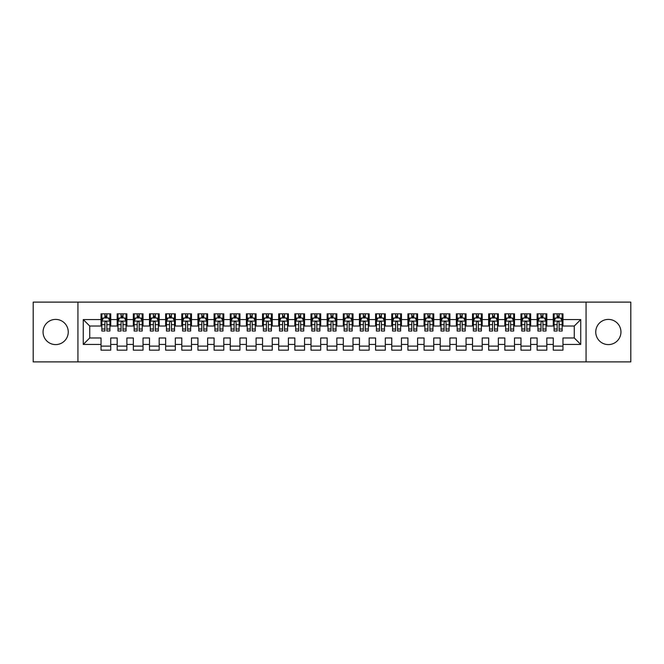 <?xml version="1.0" encoding="UTF-8"?>
<svg xmlns="http://www.w3.org/2000/svg" width="664" height="664" viewBox="0 0 664 664"><rect width="100%" height="100%" fill="white"/><g stroke="black" fill="none" stroke-linecap="round" stroke-linejoin="round"><path stroke-width="1" d="M608.349 319.401A12.599 12.599 0 0 0 595.749 332A12.599 12.599 0 0 0 608.349 344.599A12.599 12.599 0 0 0 620.948 332A12.599 12.599 0 0 0 608.349 319.401M55.651 319.401A12.599 12.599 0 0 0 43.052 332A12.599 12.599 0 0 0 55.651 344.599A12.599 12.599 0 0 0 68.251 332A12.599 12.599 0 0 0 55.651 319.401M586.063 361.88L630.8 361.88L630.8 302.12L586.063 302.12L586.063 361.88L77.937 361.88L77.937 302.12L33.2 302.12L33.2 361.88L77.937 361.88M586.063 302.12L77.937 302.12M83.266 344.433L83.266 319.567L101.036 319.567L101.036 326.024L89.731 326.024L89.731 337.976L83.266 344.433L101.036 344.433L101.036 350.169L110.73 350.169L110.73 344.433L117.188 344.433L117.188 350.169L126.874 350.169L126.874 344.433L133.339 344.433L133.339 350.169L143.026 350.169L143.026 344.433L149.491 344.433L149.491 350.169L159.177 350.169L159.177 344.433L165.643 344.433L165.643 350.169L175.329 350.169L175.329 344.433L181.795 344.433L181.795 350.169L191.481 350.169L191.481 344.433L197.947 344.433L197.947 350.169L207.633 350.169L207.633 344.433L214.098 344.433L214.098 350.169L223.785 350.169L223.785 344.433L230.25 344.433L230.25 350.169L239.936 350.169L239.936 344.433L246.394 344.433L246.394 350.169L256.088 350.169L256.088 344.433L262.546 344.433L262.546 350.169L272.24 350.169L272.24 344.433L278.697 344.433L278.697 350.169L288.392 350.169L288.392 344.433L294.849 344.433L294.849 350.169L304.544 350.169L304.544 344.433L311.001 344.433L311.001 350.169L320.695 350.169L320.695 344.433L327.153 344.433L327.153 350.169L336.847 350.169L336.847 344.433L343.305 344.433L343.305 350.169L352.999 350.169L352.999 344.433L359.456 344.433L359.456 350.169L369.151 350.169L369.151 344.433L375.608 344.433L375.608 350.169L385.303 350.169L385.303 344.433L391.76 344.433L391.76 350.169L401.454 350.169L401.454 344.433L407.912 344.433L407.912 350.169L417.606 350.169L417.606 344.433L424.064 344.433L424.064 350.169L433.75 350.169L433.75 344.433L440.215 344.433L440.215 350.169L449.901 350.169L449.901 344.433L456.367 344.433L456.367 350.169L466.053 350.169L466.053 344.433L472.519 344.433L472.519 350.169L482.205 350.169L482.205 344.433L488.671 344.433L488.671 350.169L498.357 350.169L498.357 344.433L504.823 344.433L504.823 350.169L514.509 350.169L514.509 344.433L520.974 344.433L520.974 350.169L530.66 350.169L530.66 344.433L537.126 344.433L537.126 350.169L546.812 350.169L546.812 344.433L553.27 344.433L553.27 350.169L562.964 350.169L562.964 337.976L574.269 337.976L574.269 326.024L562.964 326.024L562.964 319.567L580.734 319.567L580.734 344.433L562.964 344.433M562.964 319.567L562.964 313.831L553.27 313.831L553.27 319.567L546.812 319.567L546.812 313.831L537.126 313.831L537.126 319.567L530.66 319.567L530.66 313.831L520.974 313.831L520.974 319.567L514.509 319.567L514.509 313.831L504.823 313.831L504.823 319.567L498.357 319.567L498.357 313.831L488.671 313.831L488.671 319.567L482.205 319.567L482.205 313.831L472.519 313.831L472.519 319.567L466.053 319.567L466.053 313.831L456.367 313.831L456.367 319.567L449.901 319.567L449.901 313.831L440.215 313.831L440.215 319.567L433.75 319.567L433.75 313.831L424.064 313.831L424.064 319.567L417.606 319.567L417.606 313.831L407.912 313.831L407.912 319.567L401.454 319.567L401.454 313.831L391.76 313.831L391.76 319.567L385.303 319.567L385.303 313.831L375.608 313.831L375.608 319.567L369.151 319.567L369.151 313.831L359.456 313.831L359.456 319.567L352.999 319.567L352.999 313.831L343.305 313.831L343.305 319.567L336.847 319.567L336.847 313.831L327.153 313.831L327.153 319.567L320.695 319.567L320.695 313.831L311.001 313.831L311.001 319.567L304.544 319.567L304.544 313.831L294.849 313.831L294.849 319.567L288.392 319.567L288.392 313.831L278.697 313.831L278.697 319.567L272.24 319.567L272.24 313.831L262.546 313.831L262.546 319.567L256.088 319.567L256.088 313.831L246.394 313.831L246.394 319.567L239.936 319.567L239.936 313.831L230.25 313.831L230.25 319.567L223.785 319.567L223.785 313.831L214.098 313.831L214.098 319.567L207.633 319.567L207.633 313.831L197.947 313.831L197.947 319.567L191.481 319.567L191.481 313.831L181.795 313.831L181.795 319.567L175.329 319.567L175.329 313.831L165.643 313.831L165.643 319.567L159.177 319.567L159.177 313.831L149.491 313.831L149.491 319.567L143.026 319.567L143.026 313.831L133.339 313.831L133.339 319.567L126.874 319.567L126.874 313.831L117.188 313.831L117.188 319.567L110.73 319.567L110.73 313.831L101.036 313.831L101.036 319.567M546.812 344.433L546.812 337.976L553.27 337.976L553.27 344.433M580.734 319.567L574.269 326.024M530.66 344.433L530.66 337.976L537.126 337.976L537.126 344.433M553.27 319.567L553.27 326.024L546.812 326.024L546.812 319.567M514.509 344.433L514.509 337.976L520.974 337.976L520.974 344.433M537.126 319.567L537.126 326.024L530.66 326.024L530.66 319.567M498.357 344.433L498.357 337.976L504.823 337.976L504.823 344.433M520.974 319.567L520.974 326.024L514.509 326.024L514.509 319.567M482.205 344.433L482.205 337.976L488.671 337.976L488.671 344.433M504.823 319.567L504.823 326.024L498.357 326.024L498.357 319.567M466.053 344.433L466.053 337.976L472.519 337.976L472.519 344.433M488.671 319.567L488.671 326.024L482.205 326.024L482.205 319.567M449.901 344.433L449.901 337.976L456.367 337.976L456.367 344.433M472.519 319.567L472.519 326.024L466.053 326.024L466.053 319.567M433.75 344.433L433.75 337.976L440.215 337.976L440.215 344.433M456.367 319.567L456.367 326.024L449.901 326.024L449.901 319.567M417.606 344.433L417.606 337.976L424.064 337.976L424.064 344.433M440.215 319.567L440.215 326.024L433.75 326.024L433.75 319.567M401.454 344.433L401.454 337.976L407.912 337.976L407.912 344.433M424.064 319.567L424.064 326.024L417.606 326.024L417.606 319.567M385.303 344.433L385.303 337.976L391.76 337.976L391.76 344.433M407.912 319.567L407.912 326.024L401.454 326.024L401.454 319.567M369.151 344.433L369.151 337.976L375.608 337.976L375.608 344.433M391.76 319.567L391.76 326.024L385.303 326.024L385.303 319.567M352.999 344.433L352.999 337.976L359.456 337.976L359.456 344.433M375.608 319.567L375.608 326.024L369.151 326.024L369.151 319.567M336.847 344.433L336.847 337.976L343.305 337.976L343.305 344.433M359.456 319.567L359.456 326.024L352.999 326.024L352.999 319.567M320.695 344.433L320.695 337.976L327.153 337.976L327.153 344.433M343.305 319.567L343.305 326.024L336.847 326.024L336.847 319.567M304.544 344.433L304.544 337.976L311.001 337.976L311.001 344.433M327.153 319.567L327.153 326.024L320.695 326.024L320.695 319.567M288.392 344.433L288.392 337.976L294.849 337.976L294.849 344.433M311.001 319.567L311.001 326.024L304.544 326.024L304.544 319.567M272.24 344.433L272.24 337.976L278.697 337.976L278.697 344.433M294.849 319.567L294.849 326.024L288.392 326.024L288.392 319.567M256.088 344.433L256.088 337.976L262.546 337.976L262.546 344.433M278.697 319.567L278.697 326.024L272.24 326.024L272.24 319.567M239.936 344.433L239.936 337.976L246.394 337.976L246.394 344.433M262.546 319.567L262.546 326.024L256.088 326.024L256.088 319.567M223.785 344.433L223.785 337.976L230.25 337.976L230.25 344.433M246.394 319.567L246.394 326.024L239.936 326.024L239.936 319.567M207.633 344.433L207.633 337.976L214.098 337.976L214.098 344.433M230.25 319.567L230.25 326.024L223.785 326.024L223.785 319.567M191.481 344.433L191.481 337.976L197.947 337.976L197.947 344.433M214.098 319.567L214.098 326.024L207.633 326.024L207.633 319.567M175.329 344.433L175.329 337.976L181.795 337.976L181.795 344.433M197.947 319.567L197.947 326.024L191.481 326.024L191.481 319.567M159.177 344.433L159.177 337.976L165.643 337.976L165.643 344.433M181.795 319.567L181.795 326.024L175.329 326.024L175.329 319.567M143.026 344.433L143.026 337.976L149.491 337.976L149.491 344.433M165.643 319.567L165.643 326.024L159.177 326.024L159.177 319.567M126.874 344.433L126.874 337.976L133.339 337.976L133.339 344.433M149.491 319.567L149.491 326.024L143.026 326.024L143.026 319.567M110.73 344.433L110.73 337.976L117.188 337.976L117.188 344.433M133.339 319.567L133.339 326.024L126.874 326.024L126.874 319.567M89.731 337.976L101.036 337.976L101.036 344.433M117.188 319.567L117.188 326.024L110.73 326.024L110.73 319.567M553.27 317.865L554.083 317.865M562.159 317.865L562.964 317.865M537.126 317.865L537.931 317.865M546.007 317.865L546.812 317.865M520.974 317.865L521.779 317.865M529.855 317.865L530.66 317.865M504.823 317.865L505.628 317.865M513.704 317.865L514.509 317.865M488.671 317.865L489.476 317.865M497.552 317.865L498.357 317.865M472.519 317.865L473.324 317.865M481.4 317.865L482.205 317.865M456.367 317.865L457.172 317.865M465.248 317.865L466.053 317.865M440.215 317.865L441.02 317.865M449.096 317.865L449.901 317.865M424.064 317.865L424.869 317.865M432.945 317.865L433.75 317.865M407.912 317.865L408.717 317.865M416.793 317.865L417.606 317.865M391.76 317.865L392.565 317.865M400.641 317.865L401.454 317.865M375.608 317.865L376.413 317.865M384.489 317.865L385.303 317.865M359.456 317.865L360.262 317.865M368.337 317.865L369.151 317.865M343.305 317.865L344.11 317.865M352.186 317.865L352.999 317.865M327.153 317.865L327.966 317.865M336.034 317.865L336.847 317.865M311.001 317.865L311.814 317.865M319.89 317.865L320.695 317.865M294.849 317.865L295.663 317.865M303.738 317.865L304.544 317.865M278.697 317.865L279.511 317.865M287.587 317.865L288.392 317.865M262.546 317.865L263.359 317.865M271.435 317.865L272.24 317.865M246.394 317.865L247.207 317.865M255.283 317.865L256.088 317.865M230.25 317.865L231.055 317.865M239.131 317.865L239.936 317.865M214.098 317.865L214.904 317.865M222.979 317.865L223.785 317.865M197.947 317.865L198.752 317.865M206.828 317.865L207.633 317.865M181.795 317.865L182.6 317.865M190.676 317.865L191.481 317.865M165.643 317.865L166.448 317.865M174.524 317.865L175.329 317.865M149.491 317.865L150.296 317.865M158.372 317.865L159.177 317.865M133.339 317.865L134.145 317.865M142.22 317.865L143.026 317.865M117.188 317.865L117.993 317.865M126.069 317.865L126.874 317.865M101.036 317.865L101.841 317.865M109.917 317.865L110.73 317.865M101.036 346.135L110.73 346.135M117.188 346.135L126.874 346.135M133.339 346.135L143.026 346.135M149.491 346.135L159.177 346.135M165.643 346.135L175.329 346.135M181.795 346.135L191.481 346.135M197.947 346.135L207.633 346.135M214.098 346.135L223.785 346.135M230.25 346.135L239.936 346.135M246.394 346.135L256.088 346.135M262.546 346.135L272.24 346.135M278.697 346.135L288.392 346.135M294.849 346.135L304.544 346.135M311.001 346.135L320.695 346.135M327.153 346.135L336.847 346.135M343.305 346.135L352.999 346.135M359.456 346.135L369.151 346.135M375.608 346.135L385.303 346.135M391.76 346.135L401.454 346.135M407.912 346.135L417.606 346.135M424.064 346.135L433.75 346.135M440.215 346.135L449.901 346.135M456.367 346.135L466.053 346.135M472.519 346.135L482.205 346.135M488.671 346.135L498.357 346.135M504.823 346.135L514.509 346.135M520.974 346.135L530.66 346.135M537.126 346.135L546.812 346.135M553.27 346.135L562.964 346.135M83.266 319.567L89.731 326.024M574.269 337.976L580.734 344.433M106.854 315.931L104.912 315.931M109.917 329.004L106.854 329.004L106.854 331.029L109.917 331.029L109.917 321.177L108.307 317.948L103.46 317.948L101.841 321.177L101.841 331.029L104.912 331.029L104.912 329.004L101.841 329.004M101.841 321.177L101.841 313.831M109.917 321.177L109.917 313.831M104.912 317.948L104.912 313.831M106.854 313.831L106.854 317.948M106.854 329.004L106.854 322.389C106.207 321.144 105.559 321.144 104.912 322.389L104.912 329.004M106.854 317.865L104.912 317.865M122.998 315.931L121.064 315.931M126.069 329.004L122.998 329.004L122.998 331.029L126.069 331.029L126.069 321.177L124.458 317.948L119.611 317.948L117.993 321.177L117.993 331.029L121.064 331.029L121.064 329.004L117.993 329.004M117.993 321.177L117.993 313.831M126.069 321.177L126.069 313.831M121.064 317.948L121.064 313.831M122.998 313.831L122.998 317.948M122.998 329.004L122.998 322.389C122.359 321.144 121.711 321.144 121.064 322.389L121.064 329.004M122.998 317.865L121.064 317.865M139.149 315.931L137.216 315.931M142.22 329.004L139.149 329.004L139.149 331.029L142.22 331.029L142.22 321.177L140.61 317.948L135.763 317.948L134.145 321.177L134.145 331.029L137.216 331.029L137.216 329.004L134.145 329.004M134.145 321.177L134.145 313.831M142.22 321.177L142.22 313.831M137.216 317.948L137.216 313.831M139.149 313.831L139.149 317.948M139.149 329.004L139.149 322.389C138.51 321.144 137.863 321.144 137.216 322.389L137.216 329.004M139.149 317.865L137.216 317.865M155.301 315.931L153.367 315.931M158.372 329.004L155.301 329.004L155.301 331.029L158.372 331.029L158.372 321.177L156.754 317.948L151.915 317.948L150.296 321.177L150.296 331.029L153.367 331.029L153.367 329.004L150.296 329.004M150.296 321.177L150.296 313.831M158.372 321.177L158.372 313.831M153.367 317.948L153.367 313.831M155.301 313.831L155.301 317.948M155.301 329.004L155.301 322.389C154.662 321.144 154.015 321.144 153.367 322.389L153.367 329.004M155.301 317.865L153.367 317.865M171.453 315.931L169.519 315.931M174.524 329.004L171.453 329.004L171.453 331.029L174.524 331.029L174.524 321.177L172.906 317.948L168.067 317.948L166.448 321.177L166.448 331.029L169.519 331.029L169.519 329.004L166.448 329.004M166.448 321.177L166.448 313.831M174.524 321.177L174.524 313.831M169.519 317.948L169.519 313.831M171.453 313.831L171.453 317.948M171.453 329.004L171.453 322.389C170.814 321.144 170.167 321.144 169.519 322.389L169.519 329.004M171.453 317.865L169.519 317.865M187.605 315.931L185.671 315.931M190.676 329.004L187.605 329.004L187.605 331.029L190.676 331.029L190.676 321.177L189.057 317.948L184.218 317.948L182.6 321.177L182.6 331.029L185.671 331.029L185.671 329.004L182.6 329.004M182.6 321.177L182.6 313.831M190.676 321.177L190.676 313.831M185.671 317.948L185.671 313.831M187.605 313.831L187.605 317.948M187.605 329.004L187.605 322.389C186.966 321.144 186.318 321.144 185.671 322.389L185.671 329.004M187.605 317.865L185.671 317.865M203.757 315.931L201.823 315.931M206.828 329.004L203.757 329.004L203.757 331.029L206.828 331.029L206.828 321.177L205.209 317.948L200.37 317.948L198.752 321.177L198.752 331.029L201.823 331.029L201.823 329.004L198.752 329.004M198.752 321.177L198.752 313.831M206.828 321.177L206.828 313.831M201.823 317.948L201.823 313.831M203.757 313.831L203.757 317.948M203.757 329.004L203.757 322.389C203.109 321.144 202.47 321.144 201.823 322.389L201.823 329.004M203.757 317.865L201.823 317.865M219.908 315.931L217.975 315.931M222.979 329.004L219.908 329.004L219.908 331.029L222.979 331.029L222.979 321.177L221.361 317.948L216.514 317.948L214.904 321.177L214.904 331.029L217.975 331.029L217.975 329.004L214.904 329.004M214.904 321.177L214.904 313.831M222.979 321.177L222.979 313.831M217.975 317.948L217.975 313.831M219.908 313.831L219.908 317.948M219.908 329.004L219.908 322.389C219.261 321.144 218.622 321.144 217.975 322.389L217.975 329.004M219.908 317.865L217.975 317.865M236.06 315.931L234.126 315.931M239.131 329.004L236.06 329.004L236.06 331.029L239.131 331.029L239.131 321.177L237.513 317.948L232.666 317.948L231.055 321.177L231.055 331.029L234.126 331.029L234.126 329.004L231.055 329.004M231.055 321.177L231.055 313.831M239.131 321.177L239.131 313.831M234.126 317.948L234.126 313.831M236.06 313.831L236.06 317.948M236.06 329.004L236.06 322.389C235.413 321.144 234.774 321.144 234.126 322.389L234.126 329.004M236.06 317.865L234.126 317.865M252.212 315.931L250.278 315.931M255.283 329.004L252.212 329.004L252.212 331.029L255.283 331.029L255.283 321.177L253.665 317.948L248.817 317.948L247.207 321.177L247.207 331.029L250.278 331.029L250.278 329.004L247.207 329.004M247.207 321.177L247.207 313.831M255.283 321.177L255.283 313.831M250.278 317.948L250.278 313.831M252.212 313.831L252.212 317.948M252.212 329.004L252.212 322.389C251.565 321.144 250.917 321.144 250.278 322.389L250.278 329.004M252.212 317.865L250.278 317.865M268.364 315.931L266.422 315.931M271.435 329.004L268.364 329.004L268.364 331.029L271.435 331.029L271.435 321.177L269.816 317.948L264.969 317.948L263.359 321.177L263.359 331.029L266.422 331.029L266.422 329.004L263.359 329.004M263.359 321.177L263.359 313.831M271.435 321.177L271.435 313.831M266.422 317.948L266.422 313.831M268.364 313.831L268.364 317.948M268.364 329.004L268.364 322.389C267.716 321.144 267.069 321.144 266.422 322.389L266.422 329.004M268.364 317.865L266.422 317.865M284.516 315.931L282.573 315.931M287.587 329.004L284.516 329.004L284.516 331.029L287.587 331.029L287.587 321.177L285.968 317.948L281.121 317.948L279.511 321.177L279.511 331.029L282.573 331.029L282.573 329.004L279.511 329.004M279.511 321.177L279.511 313.831M287.587 321.177L287.587 313.831M282.573 317.948L282.573 313.831M284.516 313.831L284.516 317.948M284.516 329.004L284.516 322.389C283.868 321.144 283.221 321.144 282.573 322.389L282.573 329.004M284.516 317.865L282.573 317.865M300.667 315.931L298.725 315.931M303.738 329.004L300.667 329.004L300.667 331.029L303.738 331.029L303.738 321.177L302.12 317.948L297.273 317.948L295.663 321.177L295.663 331.029L298.725 331.029L298.725 329.004L295.663 329.004M295.663 321.177L295.663 313.831M303.738 321.177L303.738 313.831M298.725 317.948L298.725 313.831M300.667 313.831L300.667 317.948M300.667 329.004L300.667 322.389C300.02 321.144 299.373 321.144 298.725 322.389L298.725 329.004M300.667 317.865L298.725 317.865M316.819 315.931L314.877 315.931M319.89 329.004L316.819 329.004L316.819 331.029L319.89 331.029L319.89 321.177L318.272 317.948L313.425 317.948L311.814 321.177L311.814 331.029L314.877 331.029L314.877 329.004L311.814 329.004M311.814 321.177L311.814 313.831M319.89 321.177L319.89 313.831M314.877 317.948L314.877 313.831M316.819 313.831L316.819 317.948M316.819 329.004L316.819 322.389C316.172 321.144 315.524 321.144 314.877 322.389L314.877 329.004M316.819 317.865L314.877 317.865M332.971 315.931L331.029 315.931M336.034 329.004L332.971 329.004L332.971 331.029L336.034 331.029L336.034 321.177L334.424 317.948L329.576 317.948L327.966 321.177L327.966 331.029L331.029 331.029L331.029 329.004L327.966 329.004M327.966 321.177L327.966 313.831M336.034 321.177L336.034 313.831M331.029 317.948L331.029 313.831M332.971 313.831L332.971 317.948M332.971 329.004L332.971 322.389C332.324 321.144 331.676 321.144 331.029 322.389L331.029 329.004M332.971 317.865L331.029 317.865M349.123 315.931L347.181 315.931M352.186 329.004L349.123 329.004L349.123 331.029L352.186 331.029L352.186 321.177L350.575 317.948L345.728 317.948L344.11 321.177L344.11 331.029L347.181 331.029L347.181 329.004L344.11 329.004M344.11 321.177L344.11 313.831M352.186 321.177L352.186 313.831M347.181 317.948L347.181 313.831M349.123 313.831L349.123 317.948M349.123 329.004L349.123 322.389C348.476 321.144 347.828 321.144 347.181 322.389L347.181 329.004M349.123 317.865L347.181 317.865M365.275 315.931L363.332 315.931M368.337 329.004L365.275 329.004L365.275 331.029L368.337 331.029L368.337 321.177L366.727 317.948L361.88 317.948L360.262 321.177L360.262 331.029L363.332 331.029L363.332 329.004L360.262 329.004M360.262 321.177L360.262 313.831M368.337 321.177L368.337 313.831M363.332 317.948L363.332 313.831M365.275 313.831L365.275 317.948M365.275 329.004L365.275 322.389C364.627 321.144 363.98 321.144 363.332 322.389L363.332 329.004M365.275 317.865L363.332 317.865M381.426 315.931L379.484 315.931M384.489 329.004L381.426 329.004L381.426 331.029L384.489 331.029L384.489 321.177L382.879 317.948L378.032 317.948L376.413 321.177L376.413 331.029L379.484 331.029L379.484 329.004L376.413 329.004M376.413 321.177L376.413 313.831M384.489 321.177L384.489 313.831M379.484 317.948L379.484 313.831M381.426 313.831L381.426 317.948M381.426 329.004L381.426 322.389C380.779 321.144 380.132 321.144 379.484 322.389L379.484 329.004M381.426 317.865L379.484 317.865M397.578 315.931L395.636 315.931M400.641 329.004L397.578 329.004L397.578 331.029L400.641 331.029L400.641 321.177L399.031 317.948L394.184 317.948L392.565 321.177L392.565 331.029L395.636 331.029L395.636 329.004L392.565 329.004M392.565 321.177L392.565 313.831M400.641 321.177L400.641 313.831M395.636 317.948L395.636 313.831M397.578 313.831L397.578 317.948M397.578 329.004L397.578 322.389C396.931 321.144 396.283 321.144 395.636 322.389L395.636 329.004M397.578 317.865L395.636 317.865M413.722 315.931L411.788 315.931M416.793 329.004L413.722 329.004L413.722 331.029L416.793 331.029L416.793 321.177L415.183 317.948L410.335 317.948L408.717 321.177L408.717 331.029L411.788 331.029L411.788 329.004L408.717 329.004M408.717 321.177L408.717 313.831M416.793 321.177L416.793 313.831M411.788 317.948L411.788 313.831M413.722 313.831L413.722 317.948M413.722 329.004L413.722 322.389C413.083 321.144 412.435 321.144 411.788 322.389L411.788 329.004M413.722 317.865L411.788 317.865M429.874 315.931L427.94 315.931M432.945 329.004L429.874 329.004L429.874 331.029L432.945 331.029L432.945 321.177L431.334 317.948L426.487 317.948L424.869 321.177L424.869 331.029L427.94 331.029L427.94 329.004L424.869 329.004M424.869 321.177L424.869 313.831M432.945 321.177L432.945 313.831M427.94 317.948L427.94 313.831M429.874 313.831L429.874 317.948M429.874 329.004L429.874 322.389C429.234 321.144 428.587 321.144 427.94 322.389L427.94 329.004M429.874 317.865L427.94 317.865M446.025 315.931L444.091 315.931M449.096 329.004L446.025 329.004L446.025 331.029L449.096 331.029L449.096 321.177L447.486 317.948L442.639 317.948L441.02 321.177L441.02 331.029L444.091 331.029L444.091 329.004L441.02 329.004M441.02 321.177L441.02 313.831M449.096 321.177L449.096 313.831M444.091 317.948L444.091 313.831M446.025 313.831L446.025 317.948M446.025 329.004L446.025 322.389C445.386 321.144 444.739 321.144 444.091 322.389L444.091 329.004M446.025 317.865L444.091 317.865M462.177 315.931L460.243 315.931M465.248 329.004L462.177 329.004L462.177 331.029L465.248 331.029L465.248 321.177L463.63 317.948L458.791 317.948L457.172 321.177L457.172 331.029L460.243 331.029L460.243 329.004L457.172 329.004M457.172 321.177L457.172 313.831M465.248 321.177L465.248 313.831M460.243 317.948L460.243 313.831M462.177 313.831L462.177 317.948M462.177 329.004L462.177 322.389C461.538 321.144 460.891 321.144 460.243 322.389L460.243 329.004M462.177 317.865L460.243 317.865M478.329 315.931L476.395 315.931M481.4 329.004L478.329 329.004L478.329 331.029L481.4 331.029L481.4 321.177L479.781 317.948L474.943 317.948L473.324 321.177L473.324 331.029L476.395 331.029L476.395 329.004L473.324 329.004M473.324 321.177L473.324 313.831M481.4 321.177L481.4 313.831M476.395 317.948L476.395 313.831M478.329 313.831L478.329 317.948M478.329 329.004L478.329 322.389C477.69 321.144 477.042 321.144 476.395 322.389L476.395 329.004M478.329 317.865L476.395 317.865M494.481 315.931L492.547 315.931M497.552 329.004L494.481 329.004L494.481 331.029L497.552 331.029L497.552 321.177L495.933 317.948L491.094 317.948L489.476 321.177L489.476 331.029L492.547 331.029L492.547 329.004L489.476 329.004M489.476 321.177L489.476 313.831M497.552 321.177L497.552 313.831M492.547 317.948L492.547 313.831M494.481 313.831L494.481 317.948M494.481 329.004L494.481 322.389C493.833 321.144 493.194 321.144 492.547 322.389L492.547 329.004M494.481 317.865L492.547 317.865M510.633 315.931L508.699 315.931M513.704 329.004L510.633 329.004L510.633 331.029L513.704 331.029L513.704 321.177L512.085 317.948L507.246 317.948L505.628 321.177L505.628 331.029L508.699 331.029L508.699 329.004L505.628 329.004M505.628 321.177L505.628 313.831M513.704 321.177L513.704 313.831M508.699 317.948L508.699 313.831M510.633 313.831L510.633 317.948M510.633 329.004L510.633 322.389C509.985 321.144 509.346 321.144 508.699 322.389L508.699 329.004M510.633 317.865L508.699 317.865M526.784 315.931L524.851 315.931M529.855 329.004L526.784 329.004L526.784 331.029L529.855 331.029L529.855 321.177L528.237 317.948L523.39 317.948L521.779 321.177L521.779 331.029L524.851 331.029L524.851 329.004L521.779 329.004M521.779 321.177L521.779 313.831M529.855 321.177L529.855 313.831M524.851 317.948L524.851 313.831M526.784 313.831L526.784 317.948M526.784 329.004L526.784 322.389C526.137 321.144 525.498 321.144 524.851 322.389L524.851 329.004M526.784 317.865L524.851 317.865M542.936 315.931L541.002 315.931M546.007 329.004L542.936 329.004L542.936 331.029L546.007 331.029L546.007 321.177L544.389 317.948L539.541 317.948L537.931 321.177L537.931 331.029L541.002 331.029L541.002 329.004L537.931 329.004M537.931 321.177L537.931 313.831M546.007 321.177L546.007 313.831M541.002 317.948L541.002 313.831M542.936 313.831L542.936 317.948M542.936 329.004L542.936 322.389C542.289 321.144 541.641 321.144 541.002 322.389L541.002 329.004M542.936 317.865L541.002 317.865M559.088 315.931L557.146 315.931M562.159 329.004L559.088 329.004L559.088 331.029L562.159 331.029L562.159 321.177L560.54 317.948L555.693 317.948L554.083 321.177L554.083 331.029L557.146 331.029L557.146 329.004L554.083 329.004M554.083 321.177L554.083 313.831M562.159 321.177L562.159 313.831M557.146 317.948L557.146 313.831M559.088 313.831L559.088 317.948M559.088 329.004L559.088 322.389C558.441 321.144 557.793 321.144 557.146 322.389L557.146 329.004M559.088 317.865L557.146 317.865M109.875 321.094L101.882 321.094M101.841 318.139L103.36 318.139M108.398 318.139L109.917 318.139M104.912 324.679L101.841 324.679M109.917 324.679L106.854 324.679M106.854 316.96L104.912 316.96M126.027 321.094L118.034 321.094M117.993 318.139L119.512 318.139M124.55 318.139L126.069 318.139M121.064 324.679L117.993 324.679M126.069 324.679L122.998 324.679M122.998 316.96L121.064 316.96M142.179 321.094L134.186 321.094M134.145 318.139L135.663 318.139M140.702 318.139L142.22 318.139M137.216 324.679L134.145 324.679M142.22 324.679L139.149 324.679M139.149 316.96L137.216 316.96M158.331 321.094L150.338 321.094M150.296 318.139L151.815 318.139M156.853 318.139L158.372 318.139M153.367 324.679L150.296 324.679M158.372 324.679L155.301 324.679M155.301 316.96L153.367 316.96M174.483 321.094L166.49 321.094M166.448 318.139L167.967 318.139M173.005 318.139L174.524 318.139M169.519 324.679L166.448 324.679M174.524 324.679L171.453 324.679M171.453 316.96L169.519 316.96M190.634 321.094L182.642 321.094M182.6 318.139L184.119 318.139M189.157 318.139L190.676 318.139M185.671 324.679L182.6 324.679M190.676 324.679L187.605 324.679M187.605 316.96L185.671 316.96M206.786 321.094L198.793 321.094M198.752 318.139L200.271 318.139M205.309 318.139L206.828 318.139M201.823 324.679L198.752 324.679M206.828 324.679L203.757 324.679M203.757 316.96L201.823 316.96M222.938 321.094L214.945 321.094M214.904 318.139L216.422 318.139M221.461 318.139L222.979 318.139M217.975 324.679L214.904 324.679M222.979 324.679L219.908 324.679M219.908 316.96L217.975 316.96M239.09 321.094L231.097 321.094M231.055 318.139L232.574 318.139M237.612 318.139L239.131 318.139M234.126 324.679L231.055 324.679M239.131 324.679L236.06 324.679M236.06 316.96L234.126 316.96M255.242 321.094L247.249 321.094M247.207 318.139L248.726 318.139M253.764 318.139L255.283 318.139M250.278 324.679L247.207 324.679M255.283 324.679L252.212 324.679M252.212 316.96L250.278 316.96M271.393 321.094L263.401 321.094M263.359 318.139L264.878 318.139M269.916 318.139L271.435 318.139M266.422 324.679L263.359 324.679M271.435 324.679L268.364 324.679M268.364 316.96L266.422 316.96M287.545 321.094L279.552 321.094M279.511 318.139L281.03 318.139M286.068 318.139L287.587 318.139M282.573 324.679L279.511 324.679M287.587 324.679L284.516 324.679M284.516 316.96L282.573 316.96M303.697 321.094L295.696 321.094M295.663 318.139L297.181 318.139M302.22 318.139L303.738 318.139M298.725 324.679L295.663 324.679M303.738 324.679L300.667 324.679M300.667 316.96L298.725 316.96M319.849 321.094L311.848 321.094M311.814 318.139L313.325 318.139M318.371 318.139L319.89 318.139M314.877 324.679L311.814 324.679M319.89 324.679L316.819 324.679M316.819 316.96L314.877 316.96M336.001 321.094L327.999 321.094M327.966 318.139L329.477 318.139M334.523 318.139L336.034 318.139M331.029 324.679L327.966 324.679M336.034 324.679L332.971 324.679M332.971 316.96L331.029 316.96M352.152 321.094L344.151 321.094M344.11 318.139L345.629 318.139M350.675 318.139L352.186 318.139M347.181 324.679L344.11 324.679M352.186 324.679L349.123 324.679M349.123 316.96L347.181 316.96M368.304 321.094L360.303 321.094M360.262 318.139L361.78 318.139M366.818 318.139L368.337 318.139M363.332 324.679L360.262 324.679M368.337 324.679L365.275 324.679M365.275 316.96L363.332 316.96M384.448 321.094L376.455 321.094M376.413 318.139L377.932 318.139M382.97 318.139L384.489 318.139M379.484 324.679L376.413 324.679M384.489 324.679L381.426 324.679M381.426 316.96L379.484 316.96M400.599 321.094L392.607 321.094M392.565 318.139L394.084 318.139M399.122 318.139L400.641 318.139M395.636 324.679L392.565 324.679M400.641 324.679L397.578 324.679M397.578 316.96L395.636 316.96M416.751 321.094L408.758 321.094M408.717 318.139L410.236 318.139M415.274 318.139L416.793 318.139M411.788 324.679L408.717 324.679M416.793 324.679L413.722 324.679M413.722 316.96L411.788 316.96M432.903 321.094L424.91 321.094M424.869 318.139L426.388 318.139M431.426 318.139L432.945 318.139M427.94 324.679L424.869 324.679M432.945 324.679L429.874 324.679M429.874 316.96L427.94 316.96M449.055 321.094L441.062 321.094M441.02 318.139L442.539 318.139M447.577 318.139L449.096 318.139M444.091 324.679L441.02 324.679M449.096 324.679L446.025 324.679M446.025 316.96L444.091 316.96M465.207 321.094L457.214 321.094M457.172 318.139L458.691 318.139M463.729 318.139L465.248 318.139M460.243 324.679L457.172 324.679M465.248 324.679L462.177 324.679M462.177 316.96L460.243 316.96M481.358 321.094L473.366 321.094M473.324 318.139L474.843 318.139M479.881 318.139L481.4 318.139M476.395 324.679L473.324 324.679M481.4 324.679L478.329 324.679M478.329 316.96L476.395 316.96M497.51 321.094L489.517 321.094M489.476 318.139L490.995 318.139M496.033 318.139L497.552 318.139M492.547 324.679L489.476 324.679M497.552 324.679L494.481 324.679M494.481 316.96L492.547 316.96M513.662 321.094L505.669 321.094M505.628 318.139L507.147 318.139M512.185 318.139L513.704 318.139M508.699 324.679L505.628 324.679M513.704 324.679L510.633 324.679M510.633 316.96L508.699 316.96M529.814 321.094L521.821 321.094M521.779 318.139L523.298 318.139M528.336 318.139L529.855 318.139M524.851 324.679L521.779 324.679M529.855 324.679L526.784 324.679M526.784 316.96L524.851 316.96M545.966 321.094L537.973 321.094M537.931 318.139L539.45 318.139M544.488 318.139L546.007 318.139M541.002 324.679L537.931 324.679M546.007 324.679L542.936 324.679M542.936 316.96L541.002 316.96M562.117 321.094L554.125 321.094M554.083 318.139L555.602 318.139M560.64 318.139L562.159 318.139M557.146 324.679L554.083 324.679M562.159 324.679L559.088 324.679M559.088 316.96L557.146 316.96"/></g></svg>
